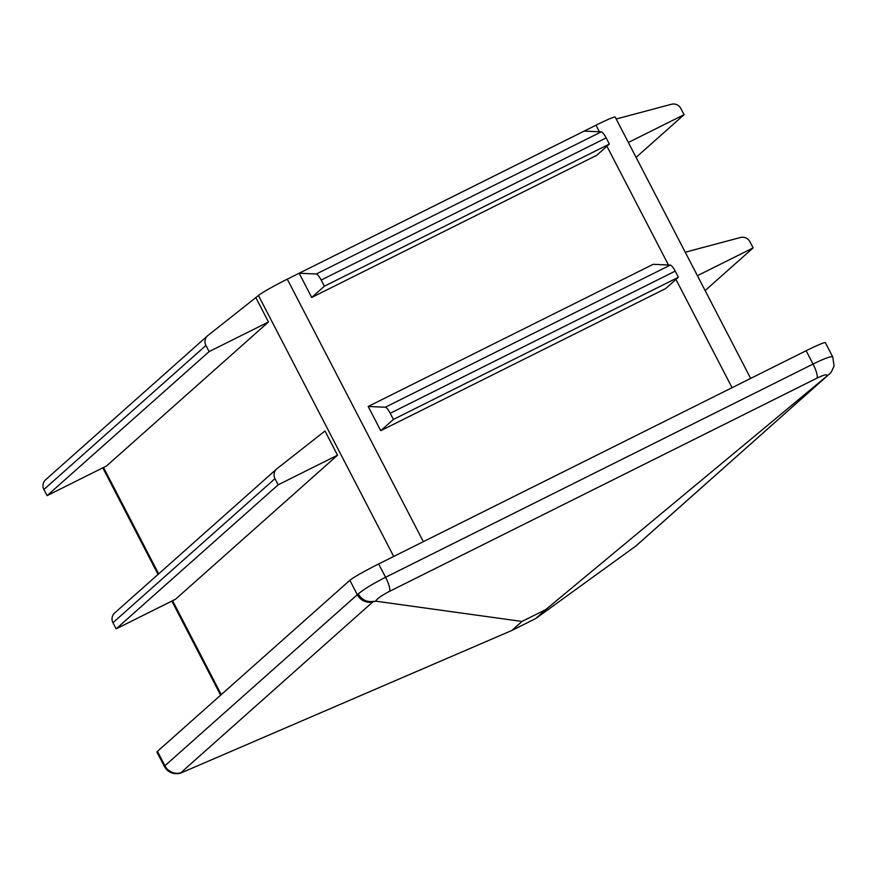 <?xml version="1.0" encoding="UTF-8"?>
<svg xmlns="http://www.w3.org/2000/svg" width="878" height="878" viewBox="0 0 878 878"><rect width="100%" height="100%" fill="white"/><g stroke="black" fill="none" stroke-linecap="round" stroke-linejoin="round"><path stroke-width="1.32" d="M393.41 419.432L678.387 277.283L665.733 288.533L380.756 430.681L393.41 419.432L390.227 413.275A8.198 1.965 -116.5 0 0 385.31 407.238L368.2 406.459L380.756 430.681M678.387 277.283L675.204 271.126A8.198 1.965 -116.5 0 0 670.287 265.09L653.177 264.311L368.2 406.459M324.366 286.206L609.343 144.069L596.678 155.318L311.701 297.466L324.366 286.206L321.172 280.06A8.198 1.965 -116.5 0 0 316.256 274.013L299.146 273.245L311.701 297.466M209.118 351.595L47.094 495.642L106.457 466.02L268.481 321.985L209.118 351.595L205.924 345.449A8.198 7.946 -131.6 0 1 207.965 335.462L258.461 295.513A27.339 1.712 -27.4 0 1 287.271 279.16L595.997 125.181A27.339 1.712 -27.4 0 1 615.204 117.092L750.657 378.407M636.078 157.36L684.083 114.689L680.889 108.532A8.198 7.946 48.4 0 0 671.472 104.262L616.191 119.002M373.655 601.331C367.092 602.418 361.955 599.97 358.246 594C363.371 589.533 372.481 583.958 385.574 577.274A13.664 3.282 63.5 0 1 389.547 591.333C381.535 595.536 376.914 598.807 375.663 601.156L372.887 601.847L180.242 773.277L511.863 630.459L535.613 618.617L545.732 609.617L521.993 621.459L511.863 630.459M375.663 601.156L521.993 621.459M164.449 766.274C168.093 772.322 173.35 774.659 180.242 773.277L174.788 773.661C169.959 772.827 166.48 770.401 164.34 766.373L164.91 765.748A13.664 13.247 -131.6 0 0 180.484 772.892M806.136 350.739L813.039 364.063C824.683 358.367 831.257 355.996 832.739 356.951L825.342 342.661A27.339 1.712 -27.4 0 0 806.136 350.739L378.67 563.961A27.339 1.712 -27.4 0 0 349.861 580.303L357.313 594.702L358.246 594M535.613 618.617L635.881 546.006L828.997 374.346L545.732 609.617M164.34 766.373L156.932 752.084A27.339 1.712 -27.4 0 1 157.447 751.348L164.91 765.748L357.313 594.702A13.664 13.247 48.4 0 0 372.887 601.847M628.363 142.477L684.083 114.689M47.094 495.642L43.9 489.485A8.198 7.946 -131.6 0 1 45.579 479.805L207.603 335.758M349.861 580.303L157.447 751.348M278.172 484.81L116.137 628.857L175.512 599.246L337.536 455.199L278.172 484.81L274.979 478.664A8.198 7.946 -131.6 0 1 277.009 468.676L324.981 430.977L337.536 455.199M255.926 297.763L268.481 321.985M829.282 374.072L831.214 372.173L834.1 365.95L832.75 356.951M635.881 546.006L637.077 544.975A13.664 13.247 48.4 0 1 636.583 545.392M697.417 275.692L753.126 247.903L749.944 241.757A8.198 7.946 48.4 0 0 740.516 237.488L685.246 252.216M705.133 290.574L753.126 247.903M116.137 628.857L112.955 622.7A8.198 7.946 -131.6 0 1 114.634 613.02L276.658 468.973M609.343 144.069L606.149 137.912A8.198 1.965 -116.5 0 0 601.232 131.876L584.122 131.096M287.271 279.16L423.35 541.671M595.997 125.181L599.433 131.788M606.907 146.22L668.476 265.002M675.961 279.445L732.065 387.681M826.714 376.179C827.954 373.83 824.727 374.478 817.012 378.122L389.547 591.333M378.67 563.961L385.574 577.274L813.039 364.063A13.664 3.282 63.5 0 1 817.012 378.122M43.9 489.485L205.924 345.449M103.516 467.491L158.666 573.872M172.571 600.706L221.256 694.63M258.461 295.513L393.717 556.454M831.214 372.173L829.49 373.929A13.664 13.247 -131.6 0 1 828.997 374.346M112.955 622.7L274.979 478.664M675.204 271.126L390.227 413.275M670.287 265.09L385.31 407.238M606.149 137.912L321.172 280.06M601.232 131.876L316.256 274.013M829.49 373.929L637.077 544.975M220.641 695.178L171.858 601.068M158.051 574.421L102.803 467.842"/></g></svg>
